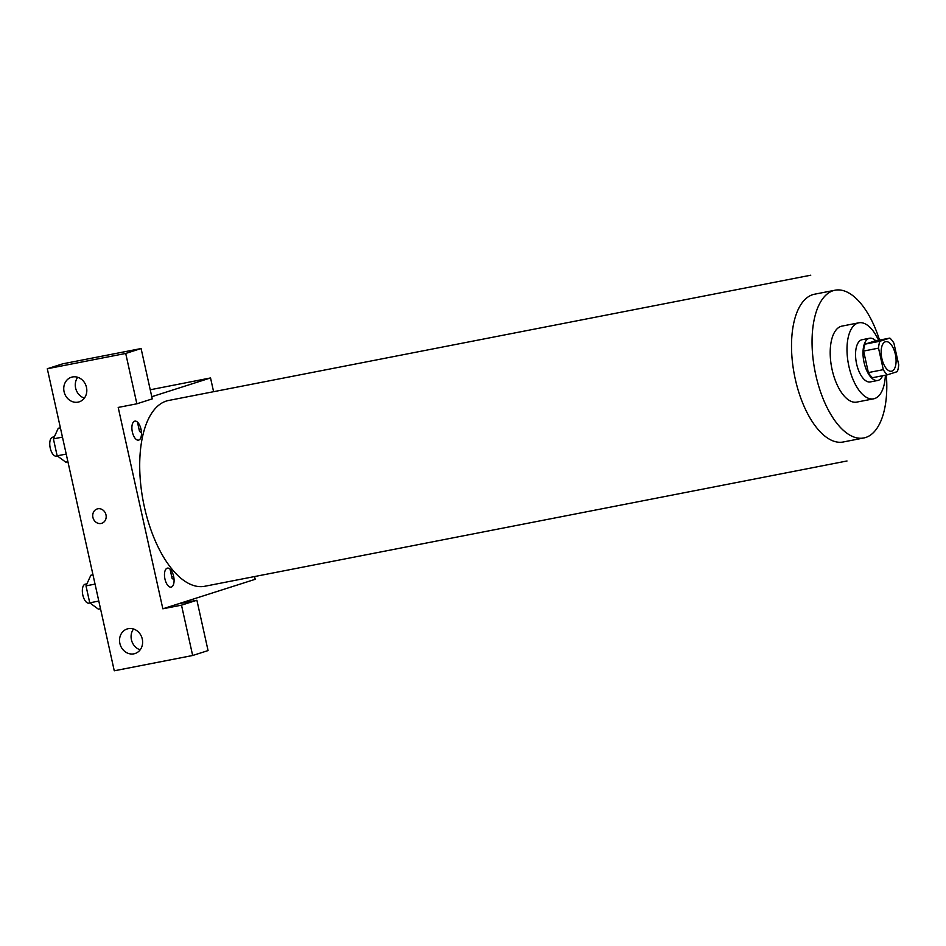 <?xml version="1.0" encoding="UTF-8"?>
<svg xmlns="http://www.w3.org/2000/svg" width="946" height="946" viewBox="0 0 946 946"><rect width="100%" height="100%" fill="white"/><g stroke="black" fill="none" stroke-linecap="round" stroke-linejoin="round"><path stroke-width="1.42" d="M891.877 371.128A15.053 7.036 -101 0 1 891.499 371.222A15.053 7.036 -101 0 1 881.719 357.789A15.053 7.036 -101 0 1 885.74 341.672A15.053 7.036 -101 0 1 895.436 354.703A15.053 7.036 -101 0 1 891.877 371.128M898.7 364.754L893.923 343.221A20.445 9.543 -101 0 0 889.831 338.089L879.957 341.246A20.445 9.543 -101 0 0 878.538 348.14L883.304 369.661A20.445 9.543 -101 0 0 887.407 374.805L897.269 371.648A20.445 9.543 -101 0 0 898.7 364.754M878.538 348.14L863.603 351.061L868.369 372.582L883.304 369.661M868.369 372.582A20.445 9.543 -101 0 0 872.472 377.714L887.407 374.805M863.603 351.061A20.445 9.543 -101 0 1 865.034 344.155L879.957 341.246M889.831 338.089L874.896 340.998L865.034 344.155M875.819 340.82A21.51 10.039 79 0 0 869.563 338.242A21.51 10.039 79 0 0 864.065 362.436A21.51 10.039 79 0 0 877.805 380.469A21.51 10.039 79 0 0 882.63 375.728M877.805 380.469L870.332 381.924A21.51 10.039 -101 0 1 856.603 363.891A21.51 10.039 -101 0 1 862.102 339.709L869.563 338.242M878.574 340.288A38.715 18.08 79 0 0 858.802 322.811A38.715 18.08 79 0 0 848.905 366.35A38.715 18.08 79 0 0 873.631 398.822A38.715 18.08 79 0 0 885.385 375.195M858.802 322.811L841.999 326.098A38.715 18.08 79 0 0 832.102 369.626A38.715 18.08 79 0 0 856.828 402.097L873.631 398.822M879.532 340.099A75.266 35.144 79 0 0 835.011 290.221A75.266 35.144 79 0 0 815.759 374.841A75.266 35.144 79 0 0 863.828 437.963A75.266 35.144 79 0 0 886.343 375.006M847.001 460.986L204.809 586.26A94.647 44.202 -101 0 1 143.319 501.829A94.647 44.202 -101 0 1 168.577 400.477L810.757 275.203M162.842 608.798L118.203 407.43L136.863 403.8L125.712 353.449L47.3 368.751L114.265 670.797L192.665 655.495L181.502 605.156L162.842 608.798L255.184 579.307L254.58 576.552M213.595 391.691L210.544 377.939L151.774 396.717M138.778 440.067A9.673 4.517 -101 0 1 131.896 427.119A9.673 4.517 -101 0 1 139.393 424.73A9.673 4.517 -101 0 1 138.778 440.067M171.368 587.064A9.673 4.517 -101 0 1 164.486 574.116A9.673 4.517 -101 0 1 171.983 571.715A9.673 4.517 -101 0 1 171.368 587.064M97.166 508.96A7.533 6.646 -107.7 0 0 93.015 517.781A7.533 6.646 -107.7 0 0 101.08 523.469A7.533 6.646 72.3 0 1 93.004 517.781A7.533 6.646 72.3 0 1 97.154 508.96A7.533 6.646 72.3 0 1 105.786 514.104A7.533 6.646 72.3 0 1 101.742 523.304A7.533 6.646 72.3 0 1 101.08 523.469A7.533 6.646 -107.7 0 0 101.742 523.304M78.069 402.133A12.901 11.399 72.3 0 1 64.245 392.377A12.901 11.399 72.3 0 1 71.352 377.253A12.901 11.399 72.3 0 1 86.133 386.086A12.901 11.399 72.3 0 1 79.204 401.837A12.901 11.399 72.3 0 1 78.069 402.133M133.871 653.84A12.901 11.399 72.3 0 1 120.036 644.084A12.901 11.399 72.3 0 1 127.154 628.96A12.901 11.399 72.3 0 1 141.935 637.781A12.901 11.399 72.3 0 1 135.006 653.544A12.901 11.399 72.3 0 1 133.871 653.84M77.726 377.288A12.901 11.399 -107.7 0 0 84.383 398.112M133.528 628.995A12.901 11.399 -107.7 0 0 140.185 649.819M178.226 603.879L196.898 600.237L208.061 650.576L192.665 655.495M196.898 600.237L181.502 605.156M136.863 403.8L152.259 398.881L141.096 348.542L62.696 363.832L47.3 368.751M141.096 348.542L125.712 353.449M137.454 422.117L139.511 431.388L141.486 432.842L139.511 431.388L137.454 422.117M170.044 569.114L172.101 578.384L174.076 579.839L172.101 578.384L170.044 569.114M210.544 377.939L150.237 389.776M171.746 576.776L173.638 576.41M139.157 429.78L141.049 429.413M92.992 574.825L90.851 575.239L85.991 585.87L89.752 602.827L98.36 609.153L100.501 608.739M85.991 585.87L95.049 584.108M89.752 602.827L98.798 601.065M89.231 603.087A9.673 4.517 -101 0 1 88.995 603.146A9.673 4.517 -101 0 1 82.704 594.526A9.673 4.517 -101 0 1 85.282 584.167L86.914 583.848M60.402 427.829L58.262 428.254L53.402 438.873L57.162 455.83L65.782 462.156L67.911 461.743M53.402 438.873L62.46 437.111M57.162 455.83L66.22 454.068M56.642 456.09A9.673 4.517 -101 0 1 56.405 456.149A9.673 4.517 -101 0 1 50.114 447.529A9.673 4.517 -101 0 1 52.704 437.17L54.336 436.851M845.156 441.498A75.266 35.144 -101 0 1 795.219 378.849A75.266 35.144 -101 0 1 814.471 294.23L835.011 290.221M843.288 441.971L863.828 437.963M88.995 603.146L89.941 602.957M56.405 456.149L57.351 455.972"/></g></svg>
